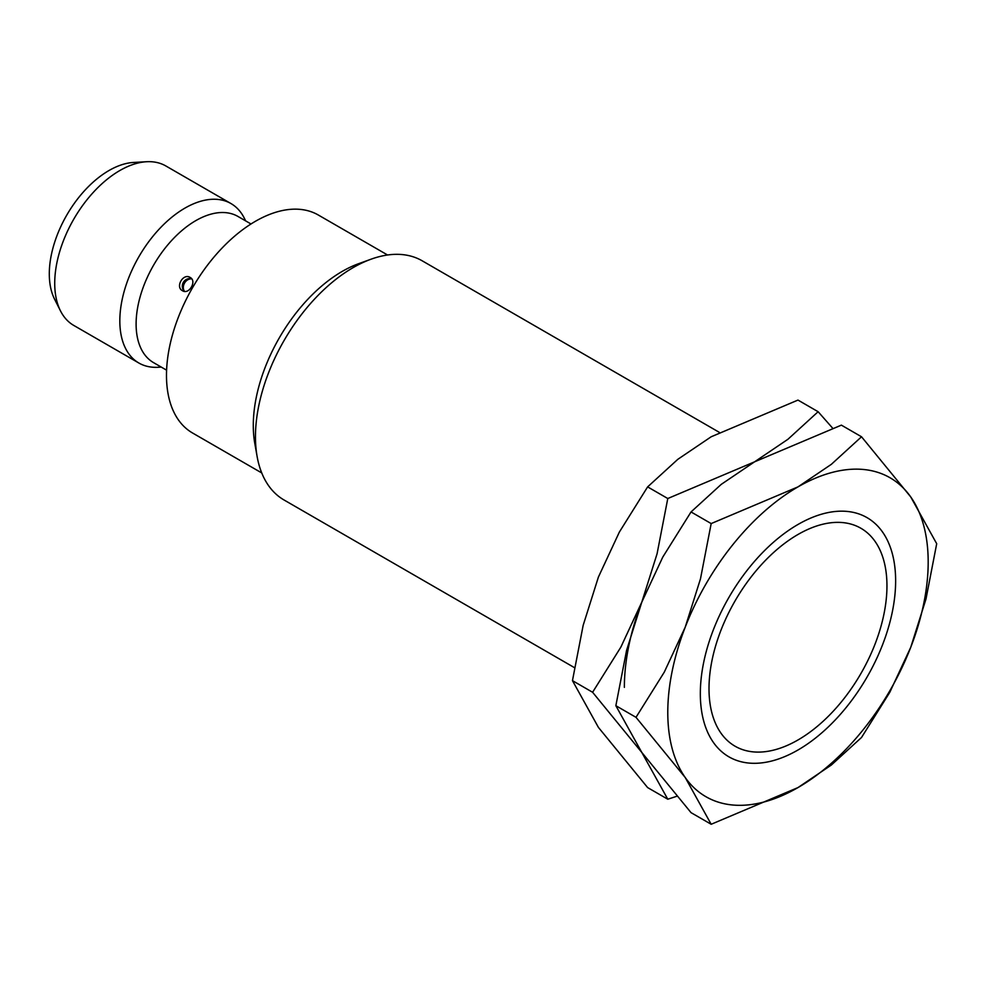 <?xml version="1.0" encoding="UTF-8"?>
<svg xmlns="http://www.w3.org/2000/svg" width="986" height="986" viewBox="0 0 986 986"><rect width="100%" height="100%" fill="white"/><g stroke="black" fill="none" stroke-linecap="round" stroke-linejoin="round"><path stroke-width="1.48" d="M719.213 432.287L422.168 260.797A138.102 79.73 120 0 0 370.995 259.219A138.102 79.73 120 0 0 255.46 436.773A138.102 79.73 120 0 0 257.112 456.469A138.102 79.73 120 0 0 284.067 500.001L574.468 667.658M370.995 259.219L358.547 263.718A125.826 72.644 120 0 0 253.291 425.496A125.826 72.644 120 0 0 254.795 443.441L257.112 456.469M387.56 254.992L318.367 215.047A125.826 72.644 120 0 0 221.406 248.755A125.826 72.644 120 0 0 166.486 375.383A125.826 72.644 120 0 0 192.541 432.99L261.734 472.935M250.999 223.982L237.983 216.464A84.402 48.721 120 0 0 172.944 239.08A84.402 48.721 120 0 0 136.105 324.012A84.402 48.721 120 0 0 153.582 362.651L166.597 370.169M182.472 290.734C175.052 286.988 183.186 272.888 190.15 277.448C197.188 280.973 189.041 295.073 182.472 290.734M245.687 220.926L244.269 218.103A92.068 53.158 120 0 0 230.97 203.56A92.068 53.158 120 0 0 160.015 228.222A92.068 53.158 120 0 0 119.824 320.881A92.068 53.158 120 0 0 138.89 363.033A92.068 53.158 120 0 0 158.142 367.273L161.297 367.1M230.97 203.56L165.858 165.968A92.068 53.158 120 0 0 146.618 161.729A92.068 53.158 120 0 0 54.723 283.29A92.068 53.158 120 0 0 60.491 310.898A92.068 53.158 120 0 0 73.79 325.442L138.89 363.033M146.618 161.729L133.529 162.456A84.402 48.721 120 0 0 49.3 273.898A84.402 48.721 120 0 0 54.587 299.202L60.491 310.898M886.956 585.869A125.826 72.644 120 0 0 885.453 567.924A125.826 72.644 120 0 0 789.798 539.65A125.826 72.644 120 0 0 709.008 688.61A125.826 72.644 120 0 0 781.688 747.647A125.826 72.644 120 0 0 886.956 585.869M184.518 291.388A7.678 6.261 120 0 1 184.542 283.068A7.678 6.261 120 0 1 191.74 278.89M895.633 580.853A138.102 79.73 120 0 0 797.982 524.478A138.102 79.73 120 0 0 700.331 693.614A138.102 79.73 120 0 0 797.982 750.001A138.102 79.73 120 0 0 895.633 580.853M636.007 717.327L685.221 777.51L711.177 824.271L797.982 787.58A184.136 106.315 120 0 0 910.744 647.309A184.136 106.315 120 0 0 928.183 562.069A184.136 106.315 120 0 0 910.744 496.956A184.136 106.315 120 0 0 797.982 486.887L711.177 523.578L700.479 578.844L685.221 627.17A184.136 106.315 120 0 0 667.781 712.41A184.136 106.315 120 0 0 685.221 777.51A184.136 106.315 120 0 0 797.982 787.58L831.346 765.025L861.53 737.466L889.779 692.332L910.744 647.309L925.99 598.995L936.7 543.717L910.744 496.956L861.53 436.773L831.346 464.332L797.982 486.887A184.136 106.315 120 0 0 685.221 627.17L664.256 672.181L636.007 717.327L615.856 705.693L626.566 650.427L641.812 602.101L662.777 557.09L691.038 511.944L721.222 484.385L754.573 461.83L841.378 425.139L861.53 436.773M711.177 824.271L691.038 812.649L641.812 752.454L615.856 705.693M691.038 511.944L711.177 523.578M832.517 428.035L818.121 411.717L787.937 439.275L754.573 461.83L667.781 498.522L657.07 553.787L641.812 602.101L620.86 647.124L592.598 692.271L641.812 752.454L667.781 799.215L676.642 796.331M667.781 799.215L647.629 787.58L598.416 727.397L572.459 680.636L583.157 625.358L598.416 577.044L619.381 532.033L647.629 486.887L677.813 459.328L711.177 436.773L797.982 400.082L818.121 411.717M641.812 602.101A184.136 106.315 120 0 0 624.372 687.353M647.629 486.887L667.781 498.522M572.459 680.636L592.598 692.271M191.592 278.705A7.678 7.678 0 0 0 184.296 291.363"/></g></svg>
